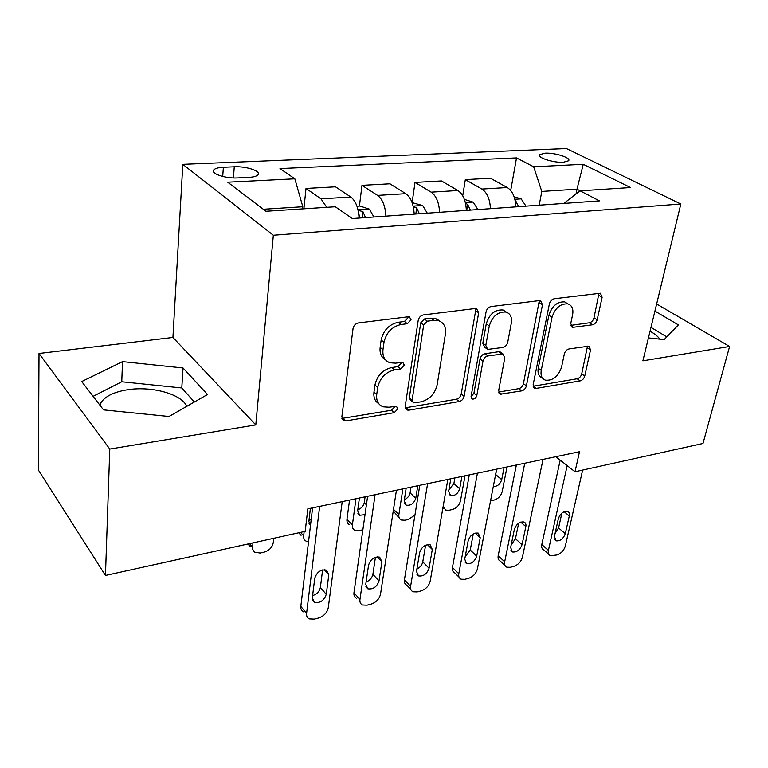 <?xml version="1.0" encoding="UTF-8"?>
<svg xmlns="http://www.w3.org/2000/svg" width="768" height="768" viewBox="0 0 768 768"><rect width="100%" height="100%" fill="white"/><g stroke="black" fill="none" stroke-linecap="round" stroke-linejoin="round"><path stroke-width="1.15" d="M411.053 319.843L409.44 316.838L408.365 316.762L358.502 322.915C355.536 323.587 353.712 325.478 353.03 328.598L341.837 416.986L343.891 420.787L345.907 420.922L394.224 412.666L397.814 408.902L396.442 406.262L389.05 407.213L383.174 406.829C378.269 404.87 376.118 400.771 376.714 394.55L377.712 387.418C379.91 378 385.498 372.154 394.454 369.888L400.666 368.966L404.314 365.146L402.826 362.333L395.434 363.158L389.99 362.784C384.682 360.758 382.349 356.39 382.973 349.68L384 342.298C386.266 332.554 391.939 326.621 401.04 324.509L407.338 323.712L411.053 319.843M545.107 153.168L539.664 154.666C536.707 157.526 553.44 162.941 563.318 162.259L568.627 160.762C571.45 157.834 554.899 152.544 545.107 153.168M99.83 405.082L100.848 402.787C105.216 396.144 114.346 391.766 128.246 389.654C152.304 385.978 181.757 394.243 186.778 406.339M564.72 301.901L567.869 303.888C571.978 305.357 573.562 308.918 572.63 314.582L570.749 323.482L572.448 327.379L592.483 324.778C594.778 324.202 596.333 322.55 597.149 319.834L602.131 297.245L600.422 293.242L554.256 298.762C551.818 299.338 550.195 301.046 549.389 303.888L533.155 384.72L534.768 388.349L536.122 388.406L580.195 380.88C582.461 380.246 583.978 378.624 584.765 376.022L590.534 349.862L588.96 346.138L569.04 348.941C566.698 349.555 565.133 351.206 564.346 353.904L561.562 367.114C558.365 376.378 553.027 380.746 545.558 380.198C541.872 378.806 540.432 375.533 541.248 370.397L552.01 317.328C555.11 307.978 560.39 303.494 567.869 303.888L564.72 301.901C557.251 301.498 551.981 305.962 548.909 315.302L552.01 317.328M642.893 360.826L729.6 346.474L702.989 443.482L575.011 471.754L579.514 451.718L307.824 508.858L305.184 531.35L105.456 575.472L109.776 449.069L255.792 424.906L273.341 235.248L680.832 204L642.893 360.826M478.666 312.787L476.573 308.592L475.248 308.506L423.466 314.899C420.691 315.533 418.934 317.366 418.205 320.4L405.197 406.301L407.107 410.045L408.883 410.16L459.178 401.558C461.741 400.858 463.382 399.13 464.102 396.365L478.666 312.787L475.642 310.675L475.536 308.486M491.126 306.547L539.424 300.586L540.576 300.653L542.477 304.752L526.397 385.862C525.648 388.541 524.064 390.221 521.654 390.883L500.362 394.195L498.672 390.538L504.806 357.83L502.973 353.971L487.93 355.93C485.386 356.582 483.734 358.32 482.986 361.142L476.822 395.52C475.978 398.083 474.47 399.264 472.32 399.072L471.082 396.49L486.067 311.856C486.835 308.918 488.525 307.152 491.126 306.547M237.725 177.926L248.755 177.389C253.584 177.11 256.656 176.246 257.962 174.816C261.523 171.187 246.269 166.08 234.269 166.79L223.373 167.261C218.381 167.52 215.184 168.394 213.773 169.882C210.058 173.472 225.504 178.714 237.725 177.926M273.341 235.248L182.822 164.342L566.429 148.541L680.832 204M510.71 190.483L516.518 157.901L279.994 168.576L294.835 178.819L227.693 182.198L265.968 211.267L335.299 206.755L352.358 218.534L599.482 200.88L580.08 190.829L563.837 203.424M516.518 157.901L533.664 166.79L583.258 164.294L630.547 187.546L580.08 190.829M255.792 424.906L172.925 337.469L39.014 353.482L109.776 449.069M39.014 353.482L38.4 470.064L105.456 575.472M729.6 346.474L656.64 304.013M172.925 337.469L182.822 164.342M555.811 456.701L575.011 471.754M294.835 178.819L302.813 206.736L302.592 208.886M302.813 206.736L263.328 209.261M576.019 193.949L576.979 189.178L541.805 191.434L539.194 205.19M580.157 190.829L576.979 189.178L583.258 164.294M303.907 208.8L306 188.448L321.005 198.845L326.726 207.312M359.069 218.054C358.454 207.898 355.709 200.89 350.832 197.03L335.491 186.816L306 188.448M359.424 206.064L361.978 185.347L377.597 195.398C382.56 199.2 385.325 206.112 385.901 216.134M414.173 214.118C413.645 204.23 410.851 197.424 405.811 193.69L389.914 183.802L361.978 185.347M412.128 202.608L415.008 182.419L431.155 192.154C436.272 195.83 439.075 202.55 439.565 212.304M466.339 210.394C465.888 200.765 463.075 194.141 457.882 190.522L441.494 180.95L415.008 182.419M462.72 195.792L465.322 179.635L481.91 189.062C487.162 192.634 489.994 199.171 490.406 208.675M515.808 206.861C515.434 197.482 512.582 191.03 507.274 187.526L490.474 178.243L465.322 179.635M541.805 191.434L533.664 166.79M168.989 416.486L207.504 394.502L183.024 367.968L122.515 361.622L81.715 381.552L103.517 409.872L168.989 416.486M648.442 337.901L664.138 339.638L678.394 324.893L654.931 311.078M659.779 339.158C657.994 336.432 654.758 333.792 650.054 331.238M194.362 402L181.795 387.965L121.757 381.763L93.091 396.336M121.757 381.763L122.515 361.622M181.795 387.965L183.024 367.968M666.778 336.912L650.995 327.36M408.134 317.626L404.438 321.485L398.15 322.282C389.069 324.374 383.405 330.278 381.158 340.003L384 342.298M385.373 359.693C381.274 357.226 379.536 353.117 380.141 347.366L381.158 340.003M378.71 403.632C374.966 401.28 373.382 397.45 373.958 392.141L374.938 385.027C377.117 375.619 382.685 369.802 391.632 367.555L397.834 366.634L401.472 362.832M341.885 418.435L391.459 410.237L395.03 406.483M405.216 407.818L456.307 399.245C458.861 398.554 460.502 396.826 461.213 394.07L475.642 310.675M427.344 321.178L423.677 325.008L412.118 400.195L413.462 402.835L420.979 401.856C429.485 399.571 434.88 393.907 437.146 384.864L445.421 334.022C446.237 327.12 443.923 322.666 438.49 320.669L433.814 320.352L427.344 321.178L424.406 318.979L420.749 322.8L423.677 325.008M412.349 401.894L410.659 400.454L409.306 397.814L420.749 322.8M439.891 321.197L435.523 318.49L430.858 318.173L433.814 320.352M424.406 318.979L430.858 318.173M498.634 392.064L518.698 388.675C521.098 388.013 522.672 386.352 523.43 383.674L539.318 300.605M501.802 353.866L499.978 351.802L498.614 351.725L484.954 353.741C482.41 354.394 480.768 356.122 480.019 358.934L473.914 393.245L476.822 395.52M471.053 396.691L473.914 393.245M511.334 322.982C512.15 317.261 510.394 313.613 506.074 312.058C497.981 311.52 492.384 316.147 489.293 325.93L485.798 345.456L487.699 349.402L502.8 347.482C505.315 346.848 506.947 345.12 507.715 342.307L511.334 322.982M506.496 312.182L503.011 309.974C494.918 309.437 489.341 314.045 486.269 323.798L489.293 325.93M486.278 348.365L484.714 347.232L482.803 343.286L486.269 323.798M570.72 325.382L589.344 322.79C591.638 322.214 593.194 320.563 594 317.856L598.963 293.242M542.448 378.019C538.838 376.579 537.437 373.325 538.234 368.256L548.909 315.302M533.098 386.237L577.162 378.768C579.418 378.144 580.944 376.522 581.722 373.92L587.51 346.128M273.715 538.301L273.264 542.63C272.294 547.363 269.28 550.522 264.24 552.106L260.102 553.046L254.458 552.154L252.605 549.197L252.931 542.899M250.214 546.49L247.901 544.003M342.202 501.629L328.262 607.786C327.12 612.739 323.914 616.138 318.634 617.99L314.314 619.133L309.254 618.902C307.229 617.856 306.336 616.042 306.586 613.44L319.67 506.362M312.586 507.859L300.826 606.394L306.586 613.44M326.266 594.355C324.086 600.576 320.17 603.254 314.525 602.381L312.317 597.888L314.755 578.246C316.896 571.987 320.803 569.28 326.477 570.115L328.8 574.81L326.266 594.355L320.381 587.462C319.469 591.485 316.867 594.211 312.605 595.632M322.608 569.923L320.381 587.462M303.504 611.846C301.478 610.8 300.595 608.986 300.826 606.394M308.534 541.795L306.269 541.238C304.301 540.192 303.427 538.406 303.648 535.862L304.147 531.581M356.957 206.227L359.914 206.026L369.418 209.155L373.91 216.989M308.986 520.31L311.194 519.552M301.056 535.325L298.733 532.781M358.742 213.898L360.211 217.968M365.539 217.594L362.918 211.622L358.109 210.298M310.406 508.31L308.851 521.405L310.483 525.514M349.546 500.083L346.963 519.293C346.694 521.866 347.539 523.661 349.498 524.669M362.87 529.776L358.934 530.669L354.902 530.381C352.944 529.373 352.099 527.578 352.378 524.995L355.968 498.73M412.099 202.608L422.707 205.565L427.296 213.178M357.802 509.76C361.315 508.502 363.466 506.122 364.262 502.637L365.078 496.819M414.154 213.494L414.326 214.109M419.366 213.744L416.698 207.946L413.251 206.554M359.424 498.01L357.648 510.845L359.731 515.251L365.011 514.675M414.96 514.973L408.557 519.427L404.966 520.243L401.29 520.003C399.35 519.034 398.544 517.238 398.87 514.637L402.883 488.87M464.39 199.392L473.232 202.166L477.907 209.568M404.371 499.642C407.462 498.269 409.373 496.013 410.093 492.874L411.005 487.162M399.245 517.978L393.254 510.989M470.381 210.106L467.683 204.461L465.523 203.27M406.176 488.17L404.198 500.774L406.186 505.162C410.736 505.843 413.923 503.549 415.766 498.269L417.792 485.731M396.432 490.224L380.525 594.163C379.315 599.011 376.195 602.323 371.174 604.099L367.066 605.184L362.496 605.002C360.49 604.003 359.635 602.17 359.942 599.53L375.091 494.707M367.613 496.282L353.962 592.762L359.942 599.53M378.998 580.963C376.858 586.934 373.142 589.555 367.862 588.816L365.76 584.323L368.573 565.075C370.666 559.075 374.371 556.426 379.67 557.136L381.898 561.821L378.998 580.963L372.893 574.339C372.067 577.93 369.792 580.512 366.086 582.077M375.437 557.203L372.893 574.339M356.525 598.224C354.518 597.216 353.664 595.392 353.962 592.762M447.84 479.414L430.176 581.213C428.909 585.965 425.885 589.19 421.094 590.899L417.197 591.926L413.05 591.792C411.062 590.822 410.246 588.998 410.611 586.32L427.603 483.667M437.779 319.469L438.739 320.746M419.779 485.309L404.429 579.802L410.611 586.32M429.072 568.243C426.97 573.994 423.446 576.557 418.502 575.923L416.496 571.44L419.645 552.586C421.709 546.806 425.232 544.214 430.195 544.819L432.298 549.485L429.072 568.243L422.774 561.878C422.035 565.056 420.067 567.475 416.88 569.126M425.597 545.203L422.774 561.878M410.842 589.459L406.886 585.274C404.899 584.304 404.074 582.48 404.429 579.802M496.646 469.142L477.418 568.896C476.102 573.552 473.165 576.701 468.595 578.333L464.88 579.322L461.117 579.216C459.158 578.285 458.381 576.461 458.803 573.754L477.427 473.194M469.296 474.902L452.448 567.485L458.803 573.754M476.698 556.157C474.634 561.696 471.274 564.192 466.637 563.664L464.736 559.19L468.182 540.71C470.218 535.142 473.568 532.608 478.234 533.117L480.221 537.763L476.698 556.157L470.246 550.022L465.187 556.733M473.28 533.875L470.246 550.022M459.072 577.19L454.771 572.938C452.813 572.006 452.045 570.182 452.448 567.485M514.118 196.752L521.213 198.931L525.955 206.131M465.005 475.805L460.474 500.899C459.293 505.277 456.595 508.147 452.371 509.51L448.944 510.288L445.584 510.086L443.174 506.333M448.858 489.917L453.888 483.542L454.877 477.936M518.803 206.64L515.146 200.429M450.797 478.79L448.646 491.146L450.547 495.523C454.829 496.109 457.882 493.853 459.696 488.755L461.904 476.458M543.043 459.389L522.422 557.165C521.069 561.734 518.198 564.797 513.84 566.371L510.298 567.302L506.87 567.226C504.941 566.333 504.211 564.528 504.682 561.792L524.765 463.238M516.374 464.995L498.182 555.754L504.682 561.792M522.058 544.637C520.013 549.984 516.816 552.432 512.448 551.981L510.653 547.536L514.368 529.402C516.384 524.035 519.581 521.558 523.958 521.981C525.629 522.73 526.253 524.266 525.84 526.598L522.058 544.637L515.453 538.723L511.2 544.838M518.659 523.19L515.453 538.723M504.989 565.478L500.381 561.178C498.451 560.285 497.722 558.47 498.182 555.754M507.034 466.963L502.186 491.606C500.966 495.898 498.326 498.701 494.285 500.016L490.541 500.851M495.312 476.093L496.829 469.114M493.315 486.422C497.29 486.586 500.083 484.33 501.706 479.664L504.067 467.587M582.653 470.064L565.344 545.971C563.942 550.454 561.158 553.45 556.982 554.957L550.474 555.802C548.582 554.938 547.901 553.133 548.419 550.387L567.178 465.61M560.189 460.138L541.786 544.56L548.419 550.387M565.296 533.664C563.28 538.829 560.218 541.219 556.099 540.845L554.419 536.419L558.374 518.64C560.362 513.446 563.424 511.027 567.552 511.382C569.174 512.093 569.76 513.619 569.309 515.962L565.296 533.664L558.566 527.952L555.091 533.395M561.888 513.101L558.566 527.952M548.755 554.275L543.859 549.965C541.968 549.101 541.277 547.296 541.786 544.56M350.832 197.03L321.005 198.845M405.811 193.69L377.597 195.398M457.882 190.522L431.155 192.154M507.274 187.526L481.91 189.062M222.71 176.467L223.373 167.261M233.414 177.936L234.269 166.79M398.15 322.282L401.04 324.509M380.141 347.366L382.973 349.68M397.834 366.634L400.666 368.966M391.632 367.555L394.454 369.888M374.938 385.027L377.712 387.418M373.958 392.141L376.714 394.55M391.459 410.237L394.224 412.666M343.219 418.416L345.907 420.922M404.438 321.485L407.338 323.712M461.213 394.07L464.102 396.365M456.307 399.245L459.178 401.558M406.09 407.76L408.883 410.16M409.306 397.814L412.118 400.195M539.357 302.736L542.477 304.752M523.43 383.674L526.397 385.862M518.698 388.675L521.654 390.883M498.883 392.035L501.821 394.272M498.614 351.725L501.61 353.885M484.954 353.741L487.93 355.93M480.019 358.934L482.986 361.142M482.803 343.286L485.798 345.456M589.344 322.79L592.483 324.778M570.768 325.603L573.59 327.437M538.234 368.256L541.248 370.397M587.443 347.818L590.534 349.862M581.722 373.92L584.765 376.022M577.162 378.768L580.195 380.88M533.146 386.227L536.122 388.406M598.944 295.315L602.131 297.245M594 317.856L597.149 319.834M252.509 547.258L249.562 543.638M328.8 574.81L324.336 569.702M303.648 535.862L300.566 532.368M369.178 209.078L358.003 209.827M362.141 217.834L362.918 211.622M352.378 524.995L346.963 519.293M422.467 205.488L413.155 206.122M364.262 502.637L366.403 504.816M415.824 214.003L416.698 207.946M398.87 514.637L393.504 509.347M473.002 202.09L465.37 202.608M410.093 492.874L415.766 498.269M466.714 210.365L467.683 204.461M381.898 561.821L377.165 556.81M432.298 549.485L427.382 544.618M480.221 537.763L475.171 533.078M520.982 198.864L514.877 199.267M453.888 483.542L459.696 488.755M515.635 203.587L516.077 201.149M525.84 526.598L520.704 522.106M495.763 474.614L501.706 479.664M569.309 515.962L564.144 511.68M539.482 155.654L539.664 154.666M100.742 406.272L100.848 402.787M213.629 171.994L213.773 169.882M342.086 419.088L343.891 420.787M405.514 408.672L407.107 410.045M435.523 318.49L438.49 320.669M499.056 393.197L500.362 394.195M499.978 351.802L502.973 353.971M471.341 398.304L472.32 399.072M503.011 309.974L506.074 312.058M571.286 326.621L572.448 327.379M533.558 387.466L534.768 388.349M314.525 602.381L312.432 599.875M309.072 523.661L310.512 525.254M357.926 513.389L359.731 515.251M404.525 503.549L406.186 505.162M367.862 588.816L365.914 586.656M418.502 575.923L416.698 574.061M466.637 563.664L464.976 562.061M443.693 508.32L442.944 507.629M449.011 494.122L450.547 495.523M512.448 551.981L510.922 550.589M556.099 540.845L554.707 539.635"/></g></svg>
